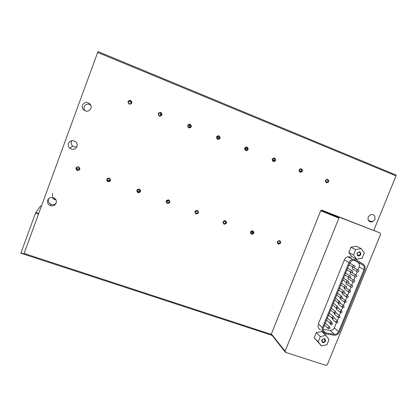 <?xml version="1.0" encoding="UTF-8"?>
<svg xmlns="http://www.w3.org/2000/svg" width="417" height="417" viewBox="0 0 417 417"><rect width="100%" height="100%" fill="white"/><g stroke="black" fill="none" stroke-linecap="round" stroke-linejoin="round"><path stroke-width="0.63" d="M374.888 219.577L372.496 221.912C369.003 222.271 367.57 220.619 368.19 216.955L370.426 214.682C374.013 214.182 375.498 215.813 374.888 219.577M90.838 105.235C88.07 103.395 85.876 103.864 84.26 106.637C83.786 108.081 84.031 109.416 84.985 110.651L85.287 110.974M90.932 108.472C88.915 111.714 86.371 112.079 83.301 109.572C82.253 108.222 81.987 106.752 82.503 105.173C84.609 101.868 87.189 101.545 90.249 104.219C91.203 105.548 91.432 106.966 90.932 108.472M71.906 140.68L71.463 141.54C70.937 143.25 71.349 144.73 72.699 145.986C73.976 146.982 75.368 147.227 76.874 146.721M76.921 146.596C75.227 149.552 72.871 150.12 69.842 148.301C68.367 146.93 67.914 145.309 68.487 143.432C70.264 140.404 72.678 139.877 75.722 141.858C77.082 143.229 77.484 144.808 76.921 146.596M52.474 193.347L52.578 196.209M55.92 199.764L54.059 199.446L51.859 197.35M56.159 203.1C54.747 204.611 53.032 205.018 51.015 204.325C48.737 203.152 47.908 201.369 48.534 198.982L48.669 198.659M56.149 203.126C54.929 205.571 52.954 206.389 50.228 205.591C47.913 204.398 47.074 202.594 47.705 200.17C48.998 197.642 51.036 196.85 53.829 197.788C56.008 199.024 56.78 200.806 56.149 203.126M325.646 180.488L326.375 182.359L327.778 182.093L328.189 181.51L327.465 179.638L326.037 179.925L325.646 180.488M326.37 182.771C324.744 180.78 325.203 179.623 327.757 179.3C329.383 181.291 328.919 182.448 326.37 182.771M299.338 169.98L300.099 171.872L301.939 171.017L301.183 169.125L299.338 169.98M300.073 172.289C298.4 170.261 298.864 169.093 301.465 168.77C303.133 170.798 302.669 171.966 300.073 172.289M272.447 159.231L273.229 161.155L275.069 160.389L274.323 158.371L272.447 159.231M273.192 161.567C271.472 159.508 271.936 158.324 274.584 158.012C276.304 160.065 275.835 161.254 273.192 161.567M244.946 148.243L245.759 150.198L247.667 149.328L246.854 147.373L244.946 148.243M245.702 150.605C243.935 148.515 244.398 147.31 247.099 147.003C248.866 149.093 248.396 150.297 245.702 150.605M216.814 137L216.71 137.615L217.658 138.986L219.597 138.116L219.702 137.532L218.753 136.13L216.814 137M217.585 139.393C215.766 137.266 216.235 136.046 218.982 135.744C220.802 137.871 220.332 139.09 217.585 139.393M188.036 125.501L187.968 126.408L188.906 127.519L190.882 126.638L190.955 125.767L190.011 124.626L188.036 125.501M188.812 127.92C186.946 125.757 187.415 124.521 190.22 124.224C192.086 126.393 191.617 127.623 188.812 127.92M158.58 113.732L158.59 114.873L159.487 115.78C160.404 116.046 161.071 115.749 161.494 114.899L161.499 113.784L160.592 112.851C159.675 112.585 159.002 112.877 158.58 113.732M159.372 116.181C157.449 113.977 157.923 112.731 160.785 112.439C162.703 114.639 162.234 115.89 159.372 116.181M128.431 101.685L128.53 103.009L129.369 103.765C130.307 104.036 130.99 103.739 131.418 102.879L131.329 101.571L130.474 100.794C129.536 100.523 128.858 100.82 128.431 101.685M129.239 104.167C127.258 101.92 127.727 100.659 130.646 100.372C132.627 102.613 132.153 103.88 129.239 104.167M277.597 241.792L278.363 243.617L279.515 243.518L280.193 242.741L279.432 240.917L278.228 241.047L277.597 241.792M278.327 244.065C276.653 242.136 277.107 240.99 279.692 240.619C281.366 242.548 280.912 243.7 278.327 244.065M250.758 231.956L251.55 233.807L253.416 232.926L252.624 231.075L250.758 231.956M251.498 234.255C249.778 232.295 250.231 231.133 252.869 230.768C254.589 232.728 254.13 233.89 251.498 234.255M223.319 221.901L223.22 222.386L224.143 223.778L226.035 222.897L225.216 221.015L223.319 221.901M224.07 224.226C222.303 222.235 222.761 221.057 225.446 220.697C227.213 222.688 226.754 223.866 224.07 224.226M195.26 211.617L195.271 212.722L196.11 213.525L198.039 212.634L198.049 211.591L197.189 210.726L195.26 211.617M196.026 213.973C194.202 211.945 194.661 210.757 197.403 210.397C199.217 212.425 198.758 213.613 196.026 213.973M166.56 201.098L166.758 202.526L167.441 203.037L169.401 202.141L169.234 200.754L168.52 200.202L166.56 201.098M167.337 203.486C165.466 201.421 165.924 200.217 168.718 199.863C170.584 201.922 170.126 203.131 167.337 203.486M137.198 190.34L137.547 191.95L138.11 192.31L140.102 191.403L139.784 189.824L139.195 189.438L137.198 190.34M137.985 192.753C136.062 190.658 136.521 189.433 139.367 189.083C141.29 191.179 140.826 192.404 137.985 192.753M107.148 179.326L107.617 181.051L108.092 181.327L110.124 180.415L109.676 178.711L109.181 178.419L107.148 179.326M107.946 181.77C105.97 179.638 106.429 178.398 109.332 178.054C111.308 180.186 110.849 181.426 107.946 181.77M76.389 168.056L76.957 169.865L77.369 170.084C78.323 170.334 79.011 170.032 79.433 169.172L78.886 167.379L78.453 167.139C77.499 166.889 76.811 167.196 76.389 168.056M77.202 170.527C75.164 168.359 75.628 167.102 78.589 166.764C80.622 168.932 80.158 170.188 77.202 170.527M272.39 160.191L272.708 158.794M245.066 149.609L245.649 148.692L245.451 147.571M217.179 138.679L217.997 137.308L217.512 136.203M188.734 127.435L189.584 126.57L189.652 125.71L188.849 124.641M159.784 115.863L160.618 114.998L160.618 113.904L159.357 112.887M130.578 103.755L130.98 103.161L130.896 101.878L128.733 101.185M250.716 232.076L251.336 231.242M223.22 222.381L224.377 220.968M195.166 212.295L196.662 211.33L196.756 210.637M166.477 201.849L168.426 200.973L168.504 200.196M137.104 190.986C138.131 191.622 138.944 191.419 139.549 190.381L139.638 189.688M107.086 179.539L107.539 180.17C108.592 180.79 109.41 180.582 110.01 179.545L110.083 179.258M76.733 167.509L77.338 169.14L79.501 168.927M360.835 254.646C358.495 256.804 357.223 256.325 357.02 253.218C359.36 251.065 360.637 251.54 360.835 254.646M357.244 253.275C356.957 254.818 357.562 255.543 359.047 255.454L360.215 254.386C360.497 252.822 359.881 252.097 358.365 252.217L357.244 253.275M325.541 341.32C323.217 343.467 321.94 343.045 321.705 340.043C324.035 337.895 325.312 338.317 325.541 341.32M321.96 340.017L322.56 341.956C323.576 342.357 324.374 342.039 324.947 341.007L324.301 339.042C323.295 338.682 322.518 339.005 321.96 340.017M332.088 322.94L332.495 324.207L331.108 324.885L330.535 323.691M336.112 322.43L332.401 319.24L331.833 317.874M336.102 321.559L337.436 320.85L338.041 322.221L336.686 322.92L336.102 321.559M338.171 317.353L334.47 314.282L333.902 312.802M338.166 316.493L339.454 315.773L340.105 317.16L338.797 317.874L338.166 316.493M340.23 312.265L336.545 309.315L335.987 307.725M340.23 311.416L341.471 310.691L342.175 312.088L340.913 312.813L340.23 311.416M342.294 307.178L338.625 304.337L337.9 302.951L338.083 302.648M342.305 306.339L343.493 305.604L344.244 307.016L343.035 307.746L342.305 306.339M344.364 302.085L340.705 299.354L339.933 297.957L340.189 297.571M344.374 301.251L345.516 300.511L346.313 301.934L345.156 302.669L344.374 301.251M346.433 296.982L342.784 294.36L341.971 292.958L342.305 292.494M346.449 296.159L347.543 295.418L348.388 296.847L347.278 297.587L346.449 296.159M348.508 291.879L344.864 289.362L344.004 287.949L344.437 287.417M348.529 291.061L349.576 290.321C350.374 290.446 350.671 290.92 350.468 291.754L349.399 292.494L348.529 291.061M350.588 286.766L346.949 284.352C346.152 284.243 345.849 283.768 346.047 282.94L346.584 282.34M350.608 285.958L351.609 285.218C352.438 285.317 352.751 285.796 352.547 286.651L351.526 287.391C350.713 287.282 350.405 286.802 350.608 285.958M352.667 281.652L349.034 279.333C348.205 279.249 347.893 278.775 348.086 277.92L348.742 277.263L344.854 275.017M352.693 280.844L353.647 280.109C354.502 280.182 354.831 280.662 354.632 281.548L353.652 282.283C352.813 282.2 352.49 281.72 352.693 280.844M354.752 276.534L351.119 274.308C350.27 274.25 349.936 273.776 350.134 272.895L350.864 272.212M354.778 275.726L355.691 274.996C356.571 275.043 356.916 275.522 356.717 276.435L355.784 277.164C354.914 277.107 354.58 276.627 354.778 275.726M356.843 271.41L353.209 269.273C352.329 269.241 351.984 268.767 352.177 267.86L352.996 267.161M354.049 267.641C353.126 267.636 352.761 267.156 352.954 266.202L353.788 265.488C354.721 265.478 355.091 265.957 354.898 266.922L354.111 267.771M356.869 270.602L357.739 269.877C358.646 269.898 359.001 270.378 358.802 271.311L357.911 272.04C357.02 272.004 356.671 271.524 356.869 270.602M329.451 326.766L329.988 328.111L328.554 328.789L328.038 327.454L329.451 326.766L325.802 323.472M327.366 318.056L327.83 318.515M330.097 322.383L331.463 321.684L332.047 323.05L330.665 323.743L330.097 322.383M329.394 313.073L329.863 313.548M332.161 317.311L333.475 316.592L334.111 317.978L332.782 318.687L332.161 317.311M331.416 308.085L331.896 308.575M334.231 312.229L335.492 311.499L336.18 312.901L334.898 313.62L334.231 312.229M333.449 303.086L333.934 303.597M336.3 307.141L337.509 306.406L338.25 307.819L337.019 308.549L336.3 307.141M335.482 298.087L335.966 298.608M338.375 302.044L339.532 301.303L340.324 302.726L339.146 303.467L338.375 302.044M337.515 293.078L338.01 293.615M340.449 296.946L341.554 296.2L342.399 297.634L341.268 298.374L340.449 296.946M339.553 288.064L340.048 288.611M342.529 291.837L343.582 291.092C344.379 291.222 344.677 291.702 344.473 292.531L343.399 293.271L342.529 291.837M341.591 283.044L342.091 283.602M344.609 286.724L345.615 285.984C346.444 286.083 346.756 286.562 346.553 287.422L345.526 288.163C344.713 288.048 344.406 287.568 344.609 286.724M343.634 278.019L344.134 278.582M346.689 281.605L347.653 280.865C348.508 280.943 348.836 281.423 348.638 282.304L347.658 283.044C346.814 282.955 346.491 282.476 346.689 281.605M345.677 272.984L346.178 273.557M348.774 276.476L349.691 275.746C350.577 275.793 350.921 276.273 350.723 277.185L349.785 277.92C348.914 277.858 348.576 277.378 348.774 276.476M347.726 267.949L348.226 268.522M350.864 271.342L351.739 270.617C352.646 270.638 353.006 271.118 352.808 272.056L351.917 272.781C351.02 272.749 350.666 272.27 350.864 271.342M349.774 262.903L350.28 263.481M373.783 230.445L396.025 175.88L396.056 175.015L97.979 51.567L24.097 253.447L271.326 334.413L285.207 352.084M40.517 206.019L35.554 212.946L38.52 213.968L23.826 254.198L271.915 335.336M339.97 217.471L321.851 210.173L380.168 233.004L339.97 217.471L339.125 217.57L285.108 351.197L271.384 333.96L271.326 334.413M271.384 333.96L320.699 210.721L338.724 218.065M321.851 210.173L320.699 210.721M35.554 212.946L20.855 253.223L23.821 254.188L20.855 253.223M40.512 206.019L41.346 206.306L40.512 206.019M38.52 213.968L38.698 213.535L35.732 212.514M23.878 254.109L24.097 253.447M285.108 351.197L285.624 352.381L326.078 365.407L327.288 364.797L380.638 234.239L380.168 233.004M357.755 254.782L357.609 255.136M355.675 249.616L353.486 255.001L356.743 259.306L352.042 256.763L348.836 252.535L350.984 247.245L356.332 246.212L361.117 248.558L355.675 249.616L350.984 247.245M320.329 336.597L318.187 341.867L321.486 345.938L314.236 337.833L316.336 332.657L321.679 331.51L325.766 335.419L320.329 336.597L316.336 332.657M320.48 329.811C318.265 328.533 317.572 326.579 318.4 323.952L344.374 259.895C345.073 258.295 346.23 257.247 347.841 256.757L351.328 257.211M356.743 259.306L362.164 258.232L364.354 252.869L361.117 248.558M353.486 255.001L348.836 252.535M321.486 345.938L326.902 344.75L329.044 339.501L325.766 335.419M318.187 341.867L314.236 337.833M322.44 327.731C321.596 330.405 322.299 332.396 324.551 333.694L334.038 335.221C336.535 335.383 338.364 334.272 339.527 331.896L364.812 269.997C365.657 267.459 365.078 265.473 363.082 264.034L356.014 259.76L352.469 259.301C350.827 259.801 349.649 260.87 348.935 262.496L322.44 327.731L318.4 323.952M334.314 334.283L324.973 332.823C323.175 331.807 322.612 330.238 323.279 328.111L349.842 262.731L352.652 260.208L355.414 260.573L362.613 264.92C364.187 266.056 364.64 267.62 363.978 269.617L338.64 331.666C337.723 333.537 336.279 334.408 334.314 334.283L330.082 330.405L322.982 329.388M330.082 330.405C332.01 330.53 333.428 329.675 334.33 327.835L338.64 331.666M363.978 269.617L359.167 266.901L357.963 269.862M357.15 271.848L355.873 274.985M355.065 276.971L353.788 280.104M352.98 282.085L351.703 285.218M350.895 287.193L349.623 290.321M348.815 292.296L347.543 295.418L344.129 293M346.741 297.389L345.479 300.485M344.666 302.481L343.415 305.546M342.592 307.564L341.356 310.597M340.522 312.641L339.297 315.643M338.458 317.707L337.244 320.683M336.394 322.774L334.33 327.835M359.167 266.901C359.819 264.936 359.371 263.398 357.822 262.288L362.613 264.92M354.268 260.14L357.822 262.288M330.598 324.431L329.769 322.951M334.226 313.068L330.603 310.097M336.29 307.97L332.63 305.103M338.359 302.862L334.658 300.104M340.428 297.748L336.696 295.095M342.503 292.635L338.729 290.086M344.578 287.516L340.767 285.066M346.657 282.387L342.81 280.047M350.833 272.124L346.902 269.976M352.923 266.984L348.951 264.936M396.025 175.88L97.635 52.422M23.915 253.906L20.944 252.931M344.374 259.895L348.935 262.496M323.05 330.394L325.912 333.094M372.496 221.912L368.347 220.374M83.301 109.572L84.985 110.651M69.842 148.301L72.699 145.986M54.059 199.446L54.742 198.346M50.228 205.591L51.015 204.325M325.604 181.515L327.778 182.093M299.25 170.782L301.726 171.397M272.614 159.836L275.069 160.389M277.508 242.136L279.515 243.518M251.091 231.727L253.208 233.291M137.115 191.085L137.547 191.95M107.539 180.17L107.617 181.051M77.338 169.14L76.957 169.865M357.192 254.485L359.047 255.454M322.028 341.424L322.56 341.956M334.095 318.02L337.436 320.85M336.112 313.037L339.454 315.773M338.124 308.048L341.471 310.691M340.136 303.044L343.493 305.604M342.138 298.03L345.516 300.511M346.12 287.965L349.576 290.321M348.096 282.914L351.609 285.218M350.061 277.847L353.647 280.109M352.005 272.765L355.691 274.996M353.913 267.657L357.739 269.877M327.35 318.093L331.463 321.684M329.367 313.131L333.475 316.592M331.385 308.163L335.492 311.499M333.407 303.185L337.509 306.406M335.435 298.202L339.532 301.303M337.457 293.214L341.554 296.2M339.49 288.22L343.582 291.092M341.523 283.216L345.615 285.984M343.556 278.207L347.653 280.865M345.594 273.192L349.691 275.746M347.637 268.167L351.739 270.617M349.681 263.137L353.788 265.488M90.249 104.219L90.499 104.578M396.056 175.015L97.979 51.567M321.069 210.267L339.125 217.57M245.649 148.692L247.74 149.083M217.997 137.308L219.702 137.532M189.652 125.71L190.955 125.767M160.618 113.904L161.499 113.784M130.896 101.878L131.329 101.571M224.372 221.057L226.129 222.485M197.095 210.694L198.049 211.591M347.841 256.757L352.469 259.301M323.373 331.307L324.973 332.823M324.509 325.088L328.054 328.335M326.537 320.094L330.108 323.253M328.57 315.09L332.167 318.161"/></g></svg>
